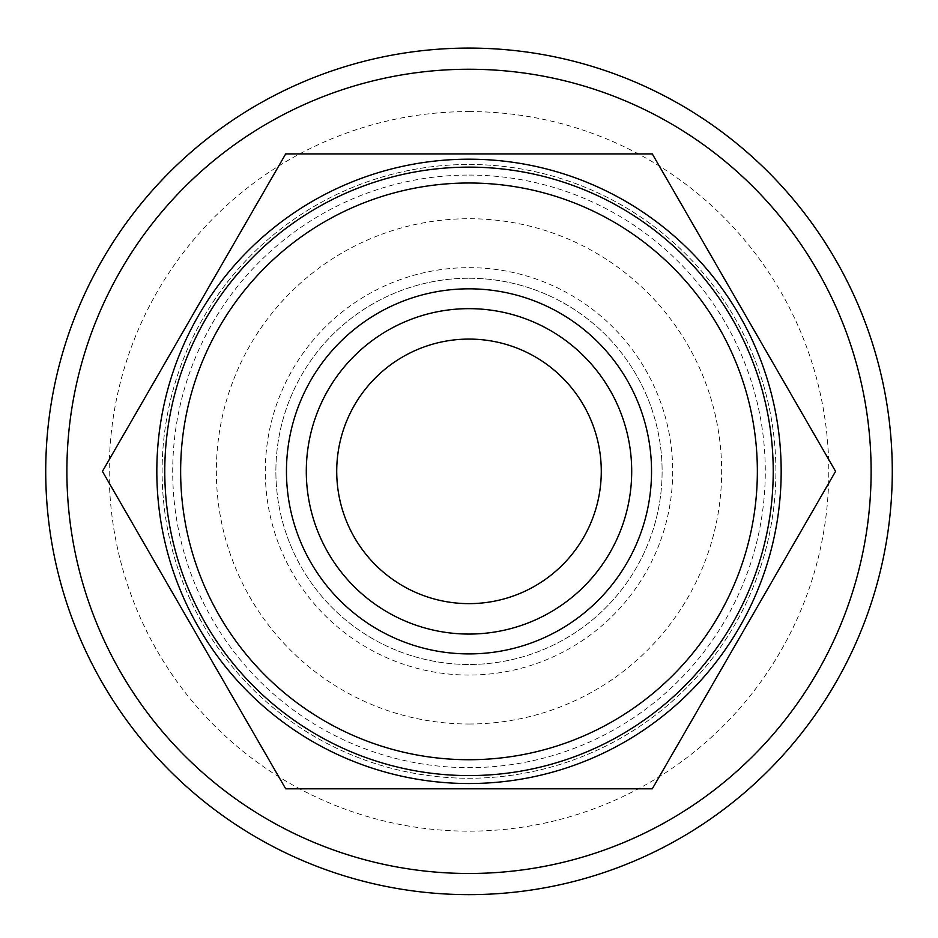 <?xml version="1.0" encoding="UTF-8"?>
<svg xmlns="http://www.w3.org/2000/svg" width="938" height="938" viewBox="0 0 938 938"><rect width="100%" height="100%" fill="white"/><g stroke="black" fill="none" stroke-linecap="round" stroke-linejoin="round"><path stroke-width="0.7" stroke-dasharray="4.69 3.52" d="M835.57 471.368L652.285 153.902L285.715 153.902L102.43 471.368L285.715 788.823L652.285 788.823L835.57 471.368M469 164.478A306.878 306.878 0 0 1 734.771 624.802A306.878 306.878 0 0 1 203.229 624.802A306.878 306.878 0 0 1 469 164.478A306.878 306.878 0 0 1 734.771 624.802A306.878 306.878 0 0 1 203.229 624.802A306.878 306.878 0 0 1 469 164.478M469 339.087A132.281 132.281 0 0 1 583.553 537.497A132.281 132.281 0 0 1 354.447 537.497A132.281 132.281 0 0 1 469 339.087M469 167.128A304.24 304.24 0 0 1 732.472 623.477A304.24 304.24 0 0 1 205.528 623.477A304.24 304.24 0 0 1 469 167.128M469 267.658A203.71 203.71 0 0 1 645.414 573.212A203.71 203.71 0 0 1 292.586 573.212A203.71 203.71 0 0 1 469 267.658M469 724.007A252.65 252.65 0 0 0 721.65 471.368A252.65 252.65 0 0 0 469 218.718A252.65 252.65 0 0 0 216.35 471.368A252.65 252.65 0 0 0 469 724.007M469 278.246A193.122 193.122 0 0 1 636.245 567.924A193.122 193.122 0 0 1 301.755 567.924A193.122 193.122 0 0 1 469 278.246A193.122 193.122 0 0 1 636.245 567.924A193.122 193.122 0 0 1 301.755 567.924A193.122 193.122 0 0 1 469 278.246M469 308.661A162.696 162.696 0 0 1 609.899 552.716A162.696 162.696 0 0 1 328.101 552.716A162.696 162.696 0 0 1 469 308.661M469 159.19A312.166 312.166 0 0 1 739.343 627.452A312.166 312.166 0 0 1 198.657 627.452A312.166 312.166 0 0 1 469 159.19M469 175.066A296.302 296.302 0 0 1 725.602 619.514A296.302 296.302 0 0 1 212.398 619.514A296.302 296.302 0 0 1 469 175.066M469 69.248A402.121 402.121 0 0 1 817.244 672.429A402.121 402.121 0 0 1 120.756 672.429A402.121 402.121 0 0 1 469 69.248M469 111.575A359.793 359.793 0 0 1 780.592 651.265A359.793 359.793 0 0 1 157.408 651.265A359.793 359.793 0 0 1 469 111.575M469 48.084A423.284 423.284 0 0 1 835.57 683.005A423.284 423.284 0 0 1 102.43 683.005A423.284 423.284 0 0 1 469 48.084"/><path stroke-width="1.41" d="M652.285 153.902L835.57 471.368L652.285 788.823L285.715 788.823L102.43 471.368L285.715 153.902L652.285 153.902M469 183.004A288.365 288.365 0 0 1 718.731 615.539A288.365 288.365 0 0 1 219.269 615.539A288.365 288.365 0 0 1 469 183.004M469 288.822A182.547 182.547 0 0 1 627.088 562.636A182.547 182.547 0 0 1 310.912 562.636A182.547 182.547 0 0 1 469 288.822M469 308.661A162.696 162.696 0 0 1 609.899 552.716A162.696 162.696 0 0 1 328.101 552.716A162.696 162.696 0 0 1 469 308.661M469 159.19A312.166 312.166 0 0 1 739.343 627.452A312.166 312.166 0 0 1 198.657 627.452A312.166 312.166 0 0 1 469 159.19M469 69.248A402.121 402.121 0 0 1 817.244 672.429A402.121 402.121 0 0 1 120.756 672.429A402.121 402.121 0 0 1 469 69.248M469 339.087A132.281 132.281 0 0 1 601.281 471.368A132.281 132.281 0 0 1 469 603.638A132.281 132.281 0 0 1 336.719 471.368A132.281 132.281 0 0 1 469 339.087M469 48.084A423.284 423.284 0 0 1 835.57 683.005A423.284 423.284 0 0 1 102.43 683.005A423.284 423.284 0 0 1 469 48.084M469 167.128A304.24 304.24 0 0 1 732.472 623.477A304.24 304.24 0 0 1 205.528 623.477A304.24 304.24 0 0 1 469 167.128"/></g></svg>
